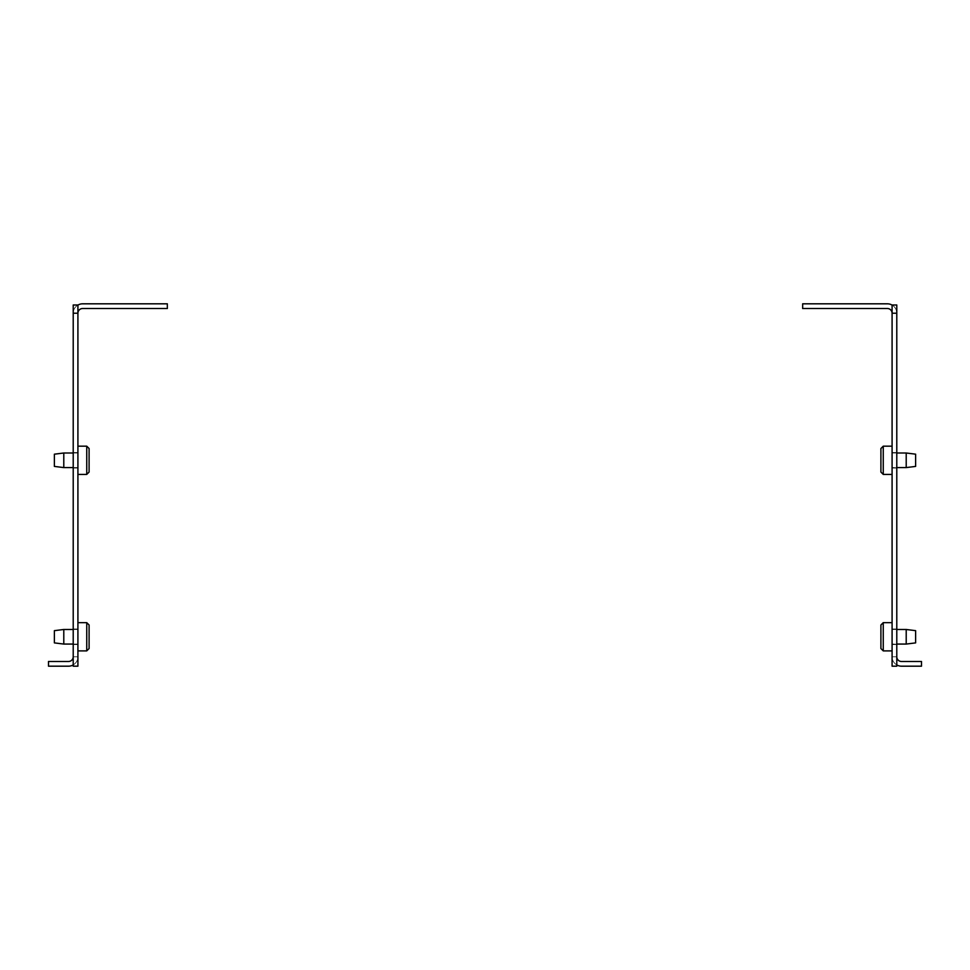 <?xml version="1.0" encoding="UTF-8"?>
<svg xmlns="http://www.w3.org/2000/svg" width="970" height="970" viewBox="0 0 970 970"><rect width="100%" height="100%" fill="white"/><g stroke="black" fill="none" stroke-linecap="round" stroke-linejoin="round"><path stroke-width="0.73" stroke-dasharray="4.85 3.64" d="M77.915 446.176L77.915 474.415L77.915 446.176L77.915 474.415L86.742 474.415L86.742 446.176L86.742 474.415L86.742 446.176L77.915 446.176L77.915 474.415L77.915 446.176L77.915 474.415L86.742 474.415L86.742 446.176L86.742 474.415L89.094 472.063L89.094 448.528L89.094 472.063L89.094 448.528L89.094 472.063L86.742 474.415L86.742 446.176L89.094 448.528L89.094 472.063L89.094 448.528L86.742 446.176L77.915 446.176L77.915 474.415L86.742 474.415L86.742 446.176L77.915 446.176L77.915 474.415M73.211 453.002L77.915 453.002L77.915 467.588L73.211 467.588M63.79 467.588L54.381 466.412L54.381 454.178L54.381 466.412L63.79 467.588L63.79 453.002L77.915 453.002L77.915 467.588L77.915 453.002L77.915 467.588L63.79 467.588L63.79 453.002L63.79 467.588L63.79 453.002L54.381 454.178L54.381 466.412L54.381 454.178L54.381 466.412L63.79 467.588L63.79 453.002L77.915 453.002L77.915 467.588L77.915 453.002L77.915 467.588L63.79 467.588L63.79 453.002L54.381 454.178L54.381 466.412L54.381 454.178L63.79 453.002L77.915 453.002L77.915 467.588L63.79 467.588L63.79 453.002M77.915 622.655L77.915 650.894L77.915 622.655L77.915 650.894L86.742 650.894L86.742 622.655L86.742 650.894L86.742 622.655L77.915 622.655L77.915 650.894L77.915 622.655L77.915 650.894L86.742 650.894L86.742 622.655L86.742 650.894L89.094 648.542L89.094 625.007L89.094 648.542L89.094 625.007L89.094 648.542L86.742 650.894L86.742 622.655L89.094 625.007L89.094 648.542L89.094 625.007L86.742 622.655L77.915 622.655L77.915 650.894L86.742 650.894L86.742 622.655L77.915 622.655L77.915 650.894M73.211 629.481L77.915 629.481L77.915 644.068L73.211 644.068M63.79 644.068L54.381 642.892L54.381 630.658L54.381 642.892L63.79 644.068L63.79 629.481L77.915 629.481L77.915 644.068L77.915 629.481L77.915 644.068L63.79 644.068L63.79 629.481L63.79 644.068L63.79 629.481L54.381 630.658L54.381 642.892L54.381 630.658L54.381 642.892L63.79 644.068L63.79 629.481L77.915 629.481L77.915 644.068L77.915 629.481L77.915 644.068L63.79 644.068L63.79 629.481L54.381 630.658L54.381 642.892L54.381 630.658L63.79 629.481L77.915 629.481L77.915 644.068L63.79 644.068L63.79 629.481M73.211 468.061L73.211 452.529L77.915 452.529L77.915 468.061L73.211 468.061L73.211 452.529L77.915 452.529L77.915 468.061L73.211 468.061L73.211 452.529L73.211 468.061L73.211 452.529L73.211 468.061L77.915 468.061L77.915 452.529L77.915 468.061L77.915 452.529L77.915 468.061L73.211 468.061L73.211 452.529L77.915 452.529L73.211 452.529L73.211 468.061M73.211 644.541L73.211 629.009L77.915 629.009L77.915 644.541L73.211 644.541L73.211 629.009L77.915 629.009L77.915 644.541L73.211 644.541L73.211 629.009L73.211 644.541L73.211 629.009L73.211 644.541L77.915 644.541L77.915 629.009L77.915 644.541L77.915 629.009L77.915 644.541L73.211 644.541L73.211 629.009L77.915 629.009L73.211 629.009L73.211 644.541M73.211 313.225A9.409 9.409 0 0 1 82.62 303.816L167.337 303.816L167.337 308.521L82.62 308.521A4.704 4.704 0 0 0 77.915 313.225L73.211 313.225L77.915 313.225L77.915 304.992L77.915 313.225A4.704 4.704 0 0 1 82.62 308.521L167.337 308.521L167.337 303.816L82.62 303.816A9.409 9.409 0 0 0 73.211 313.225L77.915 313.225L73.211 313.225L73.211 304.992L73.211 313.225L77.915 313.225L73.211 313.225L73.211 304.992L77.915 304.992L77.915 313.225L77.915 304.992L73.211 304.992L73.211 313.225L77.915 313.225L73.211 313.225L77.915 313.225L77.915 304.992L73.211 304.992L73.211 313.225L73.211 304.992L77.915 304.992L77.915 666.184L77.915 656.775L77.915 666.184L73.211 666.184L77.915 666.184L73.211 666.184L73.211 656.775L77.915 656.775L73.211 656.775L73.211 666.184L77.915 666.184L77.915 656.775L73.211 656.775A4.704 4.704 0 0 1 68.506 661.479L48.5 661.479L48.5 666.184L68.506 666.184A9.409 9.409 0 0 0 77.915 656.775L77.915 666.184L73.211 666.184L73.211 656.775L77.915 656.775L73.211 656.775L77.915 656.775L73.211 656.775L73.211 666.184L77.915 666.184L73.211 666.184L73.211 313.225L77.915 313.225A4.704 4.704 0 0 1 82.62 308.521L167.337 308.521L167.337 303.816L82.62 303.816A9.409 9.409 0 0 0 73.211 313.225L77.915 313.225L73.211 313.225L73.211 304.992L77.915 304.992L77.915 313.225L73.211 313.225L73.211 666.184L73.211 313.225A9.409 9.409 0 0 1 77.915 305.077M73.211 664.923A9.409 9.409 0 0 0 77.915 656.775A9.409 9.409 0 0 1 68.506 666.184A9.409 9.409 0 0 0 77.915 656.775L73.211 656.775A4.704 4.704 0 0 1 68.506 661.479L48.5 661.479L48.5 666.184L68.506 666.184M86.742 446.176L89.094 448.528L89.094 472.063L86.742 474.415M86.742 622.655L89.094 625.007L89.094 648.542L86.742 650.894M77.915 644.541L77.915 629.009L77.915 644.541M77.915 468.061L77.915 452.529L77.915 468.061M77.915 313.225L77.915 666.184L77.915 313.225M73.211 304.992L77.915 304.992L73.211 304.992M48.5 666.184L48.5 661.479L68.506 661.479A4.704 4.704 0 0 0 73.211 656.775M892.085 474.415L883.258 474.415L883.258 446.176L892.085 446.176L892.085 474.415L892.085 446.176L892.085 474.415L892.085 446.176L892.085 474.415L883.258 474.415L883.258 446.176L883.258 474.415L883.258 446.176L880.905 448.528L880.905 472.063L883.258 474.415L883.258 446.176L892.085 446.176L892.085 474.415L892.085 446.176L883.258 446.176L883.258 474.415L880.905 472.063L880.905 448.528L880.905 472.063L880.905 448.528L880.905 472.063L883.258 474.415L892.085 474.415L892.085 446.176M896.789 453.002L892.085 453.002L892.085 467.588L906.21 467.588L906.21 453.002L892.085 453.002L892.085 467.588L892.085 453.002L892.085 467.588L896.789 467.588M906.21 453.002L906.21 467.588L906.21 453.002L915.619 454.178L915.619 466.412L906.21 467.588L906.21 453.002L906.21 467.588L892.085 467.588L892.085 453.002L892.085 467.588L892.085 453.002L906.21 453.002L906.21 467.588L915.619 466.412L915.619 454.178L915.619 466.412L915.619 454.178L915.619 466.412L915.619 454.178L906.21 453.002L892.085 453.002L892.085 467.588L906.21 467.588L906.21 453.002L915.619 454.178L915.619 466.412L906.21 467.588M892.085 650.894L883.258 650.894L883.258 622.655L892.085 622.655L892.085 650.894L892.085 622.655L892.085 650.894L892.085 622.655L892.085 650.894L883.258 650.894L883.258 622.655L883.258 650.894L883.258 622.655L880.905 625.007L880.905 648.542L883.258 650.894L883.258 622.655L892.085 622.655L892.085 650.894L892.085 622.655L883.258 622.655L883.258 650.894L880.905 648.542L880.905 625.007L880.905 648.542L880.905 625.007L880.905 648.542L883.258 650.894L892.085 650.894L892.085 622.655M896.789 629.481L892.085 629.481L892.085 644.068L906.21 644.068L906.21 629.481L892.085 629.481L892.085 644.068L892.085 629.481L892.085 644.068L896.789 644.068M906.21 629.481L906.21 644.068L906.21 629.481L915.619 630.658L915.619 642.892L906.21 644.068L906.21 629.481L906.21 644.068L892.085 644.068L892.085 629.481L892.085 644.068L892.085 629.481L906.21 629.481L906.21 644.068L915.619 642.892L915.619 630.658L915.619 642.892L915.619 630.658L915.619 642.892L915.619 630.658L906.21 629.481L892.085 629.481L892.085 644.068L906.21 644.068L906.21 629.481L915.619 630.658L915.619 642.892L906.21 644.068M896.789 468.061L896.789 452.529L892.085 452.529L892.085 468.061L896.789 468.061L896.789 452.529L892.085 452.529L892.085 468.061L896.789 468.061L896.789 452.529L896.789 468.061L896.789 452.529L896.789 468.061L892.085 468.061L892.085 452.529L892.085 468.061L892.085 452.529L892.085 468.061L896.789 468.061L896.789 452.529L892.085 452.529L896.789 452.529L896.789 468.061M896.789 644.541L896.789 629.009L892.085 629.009L892.085 644.541L896.789 644.541L896.789 629.009L892.085 629.009L892.085 644.541L896.789 644.541L896.789 629.009L896.789 644.541L896.789 629.009L896.789 644.541L892.085 644.541L892.085 629.009L892.085 644.541L892.085 629.009L892.085 644.541L896.789 644.541L896.789 629.009L892.085 629.009L896.789 629.009L896.789 644.541M887.38 308.521L802.663 308.521L887.38 308.521A4.704 4.704 0 0 1 892.085 313.225L896.789 313.225L892.085 313.225L892.085 304.992L896.789 304.992L896.789 313.225L892.085 313.225L892.085 304.992L892.085 666.184L892.085 656.775L892.085 666.184L896.789 666.184L892.085 666.184L892.085 656.775L896.789 656.775L892.085 656.775L896.789 656.775L896.789 666.184L896.789 656.775L892.085 656.775L892.085 666.184L896.789 666.184L892.085 666.184L896.789 666.184L896.789 313.225L892.085 313.225L896.789 313.225L896.789 304.992L892.085 304.992L896.789 304.992L896.789 313.225A9.409 9.409 0 0 0 887.38 303.816L802.663 303.816L802.663 308.521L887.38 308.521A4.704 4.704 0 0 1 892.085 313.225L896.789 313.225L892.085 313.225L896.789 313.225L896.789 304.992L896.789 313.225L892.085 313.225L896.789 313.225L892.085 313.225L892.085 304.992L896.789 304.992L892.085 304.992L892.085 666.184L892.085 313.225L896.789 313.225L892.085 313.225L896.789 313.225L896.789 304.992L892.085 304.992L896.789 304.992L896.789 666.184L892.085 666.184L896.789 666.184L896.789 656.775L892.085 656.775L896.789 656.775L896.789 666.184L896.789 313.225A9.409 9.409 0 0 0 887.38 303.816A9.409 9.409 0 0 1 896.789 313.225A9.409 9.409 0 0 0 892.085 305.077M896.789 664.923A9.409 9.409 0 0 1 892.085 656.775L896.789 656.775L892.085 656.775A9.409 9.409 0 0 0 901.494 666.184A9.409 9.409 0 0 1 892.085 656.775A9.409 9.409 0 0 0 901.494 666.184L921.5 666.184L901.494 666.184M901.494 661.479L921.5 661.479L901.494 661.479A4.704 4.704 0 0 1 896.789 656.775A4.704 4.704 0 0 0 901.494 661.479L921.5 661.479L921.5 666.184M883.258 446.176L880.905 448.528L880.905 472.063L880.905 448.528L883.258 446.176L883.258 474.415M883.258 622.655L880.905 625.007L880.905 648.542L880.905 625.007L883.258 622.655L883.258 650.894M892.085 644.541L892.085 629.009L892.085 644.541M892.085 468.061L892.085 452.529L892.085 468.061M802.663 308.521L802.663 303.816L802.663 308.521M892.085 313.225L896.789 313.225M887.38 303.816L802.663 303.816"/><path stroke-width="1.45" d="M77.915 474.415L86.742 474.415L86.742 446.176L77.915 446.176M73.211 467.588L63.79 467.588L63.79 453.002L73.211 453.002M86.742 446.176L89.094 448.528L89.094 472.063L86.742 474.415M63.79 453.002L54.381 454.178L54.381 466.412L63.79 467.588M77.915 650.894L86.742 650.894L86.742 622.655L77.915 622.655M73.211 644.068L63.79 644.068L63.79 629.481L73.211 629.481M86.742 622.655L89.094 625.007L89.094 648.542L86.742 650.894M63.79 629.481L54.381 630.658L54.381 642.892L63.79 644.068M77.915 305.077A9.409 9.409 0 0 1 82.62 303.816L167.337 303.816L167.337 308.521L82.62 308.521A4.704 4.704 0 0 0 77.915 313.225L77.915 304.992L73.211 304.992L73.211 313.225L77.915 313.225L77.915 666.184L73.211 666.184L73.211 313.225M48.5 666.184L68.506 666.184L48.5 666.184L48.5 661.479L68.506 661.479A4.704 4.704 0 0 0 73.211 656.775M68.506 666.184A9.409 9.409 0 0 0 73.211 664.923M892.085 474.415L883.258 474.415L883.258 446.176L892.085 446.176M896.789 467.588L906.21 467.588L906.21 453.002L896.789 453.002M883.258 446.176L880.905 448.528L880.905 472.063L883.258 474.415M906.21 453.002L915.619 454.178L915.619 466.412L906.21 467.588M892.085 650.894L883.258 650.894L883.258 622.655L892.085 622.655M896.789 644.068L906.21 644.068L906.21 629.481L896.789 629.481M883.258 622.655L880.905 625.007L880.905 648.542L883.258 650.894M906.21 629.481L915.619 630.658L915.619 642.892L906.21 644.068M896.789 313.225L896.789 304.992L892.085 304.992L892.085 666.184L896.789 666.184L896.789 313.225L892.085 313.225A4.704 4.704 0 0 0 887.38 308.521L802.663 308.521L802.663 303.816L887.38 303.816A9.409 9.409 0 0 1 892.085 305.077M901.494 661.479A4.704 4.704 0 0 1 896.789 656.775A4.704 4.704 0 0 0 901.494 661.479L921.5 661.479L921.5 666.184L901.494 666.184A9.409 9.409 0 0 1 896.789 664.923M921.5 666.184L901.494 666.184M802.663 303.816L887.38 303.816M892.085 313.225A4.704 4.704 0 0 0 887.38 308.521"/></g></svg>
